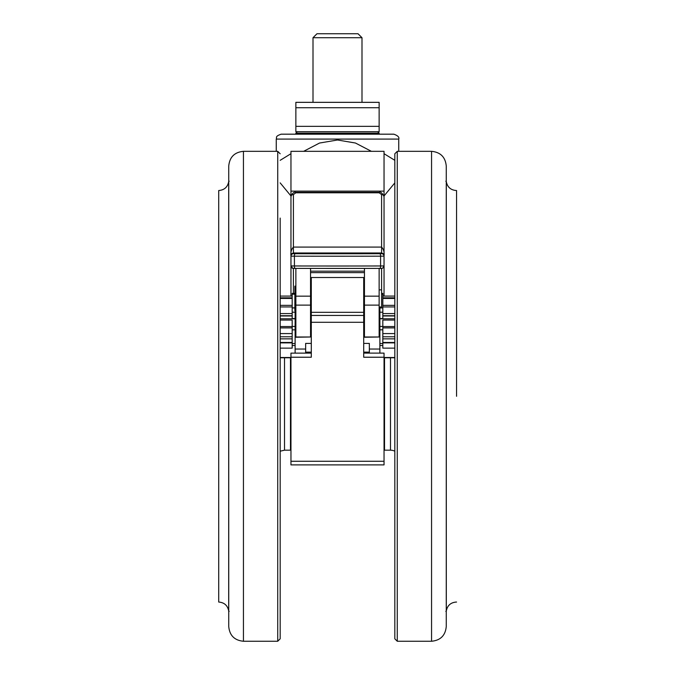 <?xml version="1.0" encoding="UTF-8"?>
<svg xmlns="http://www.w3.org/2000/svg" width="675" height="675" viewBox="0 0 675 675"><rect width="100%" height="100%" fill="white"/><g stroke="black" fill="none" stroke-linecap="round" stroke-linejoin="round"><path stroke-width="1.01" d="M228.698 181.651L228.698 610.934C227.61 605.458 224.286 602.497 218.717 602.049L218.717 190.527C224.286 190.08 227.61 187.127 228.698 181.651L229.179 181.212M456.553 396.293L456.553 190.527L456.553 396.293M446.259 166.025L446.259 626.552C445.39 635.479 440.488 640.381 431.561 641.25L431.561 151.327C440.488 152.204 445.39 157.098 446.259 166.025M394.824 207.672L394.824 208.583M384.531 357.792L384.531 450.183L390.488 450.183A9.796 9.796 0 0 1 394.824 451.195L394.824 458.089M394.824 396.293L394.824 153.782L397.271 151.327L397.271 641.25L394.824 638.803L394.824 396.293M384.531 450.183A4.902 4.902 0 0 1 384.041 450.157M303.632 151.327L319.511 143.049L337.5 139.995L355.455 143.024L371.402 151.327M384.041 153.697L394.824 160.321M394.824 182.883L384.041 195.961M363.707 353.093L384.041 353.118L384.041 464.881L290.959 464.881L290.959 461.278L384.041 461.278M311.293 322.296L311.293 315.453L363.707 315.453L363.707 322.296L311.293 322.296L311.293 357.235L290.959 357.235L290.959 461.278M337.5 134.182L393.837 134.182C397.845 135.616 399.473 137.244 398.739 139.084L276.261 139.084C277.206 137.616 274.48 136.493 281.163 134.182L337.5 134.182L295.861 134.182L295.861 133.203L297.329 131.735L337.5 131.735M292.182 333.585L280.176 333.585M394.824 333.585L382.818 333.585M295.861 286.175L294.874 286.175L294.874 310.677L295.861 310.677M384.041 196.543A2.447 1.983 180 0 0 381.594 194.56L379.139 192.797L295.861 192.797L293.406 194.56L293.406 253.682L295.135 253.707A2.447 0.717 90.1 0 0 294.418 256.171L294.418 265.967L290.959 265.933L290.959 196.543C292.376 193.101 294.013 191.7 295.861 192.35L379.139 192.35C380.447 191.447 382.075 192.839 384.041 196.543L384.041 255.378C384.421 254.458 383.611 253.665 381.594 252.99L293.406 252.99C291.389 253.665 290.579 254.458 290.959 255.378C290.571 252.104 291.381 249.337 293.406 247.084L381.594 247.084C383.611 249.337 384.429 252.104 384.041 255.378L384.041 265.933A2.447 2.447 0 0 1 381.594 268.38L381.594 306.998L379.139 306.998M361.994 37.716L361.994 102.338L379.139 102.338L379.139 107.73L379.139 102.338L295.861 102.338L295.861 107.73L295.861 102.338L313.006 102.338L313.006 37.716L316.972 33.75L358.028 33.75L361.994 37.716L313.006 37.716M280.176 218.084L280.176 638.803L277.729 641.25L277.729 151.327L280.176 153.782M228.741 330.851L228.741 166.025C229.61 157.098 234.512 152.204 243.439 151.327L243.439 641.25C234.512 640.381 229.61 635.479 228.741 626.552L228.741 330.851M228.741 334.606L228.741 613.322M280.176 452.258L280.176 451.195L284.512 450.183L290.469 450.183L290.469 357.792M280.176 485.738L280.176 462.434M280.176 493.636L280.176 491.586M280.176 522.028L280.176 502.495M280.176 560.208L280.176 535.326M280.176 584.913L280.176 570.983M280.176 422.035L280.176 420.753M280.176 362.635L280.176 360.712M280.176 298.941L280.176 272.869M280.176 264.195L280.176 250.071M280.176 240.157L280.176 227.677M280.176 270.987L280.176 270.548M384.041 237.718L384.041 296.08M290.959 196.543A2.447 1.983 0 0 1 293.406 194.56M295.861 107.73L295.861 131.735L295.861 126.343L379.139 126.343L379.139 131.735L379.139 107.73L295.861 107.73M290.959 265.182L290.959 255.378M384.041 259.968L384.041 208.702M379.139 131.735L295.861 131.735M364.449 337.002L379.139 337.002L364.449 337.238L364.449 268.431M379.139 337.002L379.139 268.405M382.818 293.566L382.818 307.96L379.882 307.96L382.818 307.859M379.882 306.998L379.882 307.859M379.882 329.788L382.818 329.788L379.882 329.889L379.882 307.96M379.882 318.541L382.818 318.541L382.818 307.96M379.882 329.889L379.882 343.533L382.818 343.533L382.818 348.131L394.824 348.131M382.818 329.889L382.818 343.533M295.861 337.002L310.551 337.002L295.861 337.238L295.861 268.405M310.551 337.002L310.551 268.431M292.182 329.889L295.118 329.788L292.182 329.889L292.182 343.533L295.118 343.533L295.118 329.889M292.182 312.204L295.118 312.204L295.118 318.541L292.182 318.541L292.182 307.96L294.874 307.96M295.118 312.204L295.118 310.677M292.182 307.96L292.182 293.406L294.874 293.406M382.818 329.788L382.818 320.051L394.824 320.051M382.818 345.516L379.882 345.516L379.882 343.533M379.882 345.516L379.882 353.118M292.182 329.788L292.182 320.051L280.176 320.051M295.118 329.788L295.118 318.786L280.176 318.786M280.176 348.131L292.182 348.131L292.182 343.533M295.118 343.533L295.118 345.516L292.182 345.516M295.118 353.118L295.118 345.516M394.824 342.883L382.818 342.883M394.824 318.786L379.882 318.786M394.824 315.714L382.818 315.714M394.824 313.58L382.818 313.58M394.824 306.939L382.818 306.939M394.824 305.353L382.818 305.353M394.824 297.835L382.818 297.835M292.182 297.835L280.176 297.835M292.182 305.353L280.176 305.353M292.182 306.939L280.176 306.939M292.182 313.58L280.176 313.58M292.182 315.714L280.176 315.714M292.182 342.883L280.176 342.883M311.293 343.398L305.657 343.398L305.657 352.131L311.293 352.131M305.657 352.131L305.657 353.118M290.959 296.08L290.959 235.744M363.707 343.398L369.343 343.398L369.343 353.118M290.959 357.235L290.959 353.118L311.293 353.118M311.293 315.453L311.293 312.323L363.707 312.323L363.707 315.453M311.293 277.501L311.293 312.323M290.959 153.697L280.176 160.321M280.176 182.883L290.959 195.961M290.959 210.482L290.959 231.829M290.959 197.286L290.959 191.126L384.041 191.126L384.041 197.286M384.041 191.126L384.041 151.327L290.959 151.327L290.959 191.126M369.343 352.131L363.707 352.131M363.707 322.296L363.707 357.235L384.041 357.235M363.707 277.501L363.707 312.323M394.824 584.812L394.824 638.803M394.824 296.738L394.824 302.864M394.824 365.631L394.824 367.225M394.824 462.78L394.824 495.855M394.824 525.26L394.824 539.857M394.824 562.612L394.824 572.805M394.824 579.968L394.824 583.993M394.824 515.911L394.824 525.251M394.824 508.444L394.824 498.732M394.824 286.369L394.824 293.836M394.824 275.974L394.824 276.683M394.824 212.617L394.824 240.587M394.824 258.668L394.824 267.334M390.488 450.183L390.488 357.792M284.512 357.792L284.512 450.183M379.139 134.182L379.139 133.203L295.861 133.203M295.135 253.707A144.526 1.072 0 0 0 337.5 253.749A144.526 1.072 0 0 0 379.865 253.707A2.447 0.717 89.9 0 1 380.582 256.171A146.973 1.097 180 0 1 337.5 256.222A146.973 1.097 180 0 1 294.418 256.171L290.959 256.137A2.447 2.447 180 0 1 293.406 253.682M456.553 190.527L456.283 190.527C450.714 190.08 447.39 187.127 446.302 181.651L446.302 610.934L445.821 611.364M379.865 253.707L381.594 253.682L381.594 194.56M379.139 192.35L379.139 192.797M295.861 192.35L295.861 192.797M381.594 253.682A2.447 2.447 -0 0 1 384.041 256.137L380.582 256.171L380.582 265.967L384.041 265.933C382.852 268.464 382.134 268.718 379.865 268.397A144.526 1.072 180 0 1 295.135 268.397L293.406 268.38L293.406 293.406M293.406 268.38A2.447 2.447 180 0 1 290.959 265.933C294.342 270.515 292.14 267.519 295.135 268.397L295.135 268.397A2.447 0.717 90.1 0 1 294.418 265.967A146.973 1.097 0 0 0 380.582 265.967A2.447 0.717 89.9 0 1 379.865 268.397L381.594 268.38M379.139 305.117L364.449 305.117M379.139 296.148L364.449 296.148M382.818 294.207L381.594 294.207M379.882 312.204L382.818 312.204M364.449 271.164L310.551 271.164M310.551 272.632L364.449 272.632M364.449 277.501L310.551 277.501L364.449 277.501M295.861 296.148L310.551 296.148M295.861 305.117L310.551 305.117M292.182 307.859L294.874 307.859M294.874 294.207L292.182 294.207M379.882 326.43L382.818 326.43M292.182 326.43L295.118 326.43M369.343 349.034L379.882 349.034M394.824 342.461L382.818 342.461M394.824 336.774L382.818 336.774M394.824 327.898L382.818 327.898M394.824 326.565L382.818 326.565M394.824 298.443L382.818 298.443M384.041 357.522L394.824 357.522M292.182 298.443L280.176 298.443M292.182 326.565L280.176 326.565M292.182 327.898L280.176 327.898M292.182 336.774L280.176 336.774M292.182 342.461L280.176 342.461M280.176 357.522L290.959 357.522M295.118 349.034L305.657 349.034M456.553 602.058L456.283 602.049C450.714 602.497 447.39 605.458 446.302 610.934M397.271 151.327L431.561 151.327M398.739 139.084L398.739 151.327M379.139 133.203L377.671 131.735M381.594 289.853L379.139 289.853M364.449 289.853L363.707 289.853M311.293 289.853L310.551 289.853M277.729 151.327L243.439 151.327M446.302 181.651L445.821 181.212M228.698 610.934L229.179 611.364M277.729 641.25L243.439 641.25M364.449 306.998L363.707 306.998M311.293 306.998L310.551 306.998M295.135 268.397L379.865 268.397M382.818 293.406L381.594 293.406M394.824 338.858L382.818 338.858M394.824 315.984L382.818 315.984M394.824 296.08L382.818 296.08M292.182 296.08L280.176 296.08M292.182 315.984L280.176 315.984M292.182 338.858L280.176 338.858M290.469 450.183L290.959 450.157M384.041 357.792L394.824 357.792M290.959 357.792L280.176 357.792M276.261 139.084L276.261 151.327M397.271 641.25L431.561 641.25"/></g></svg>
